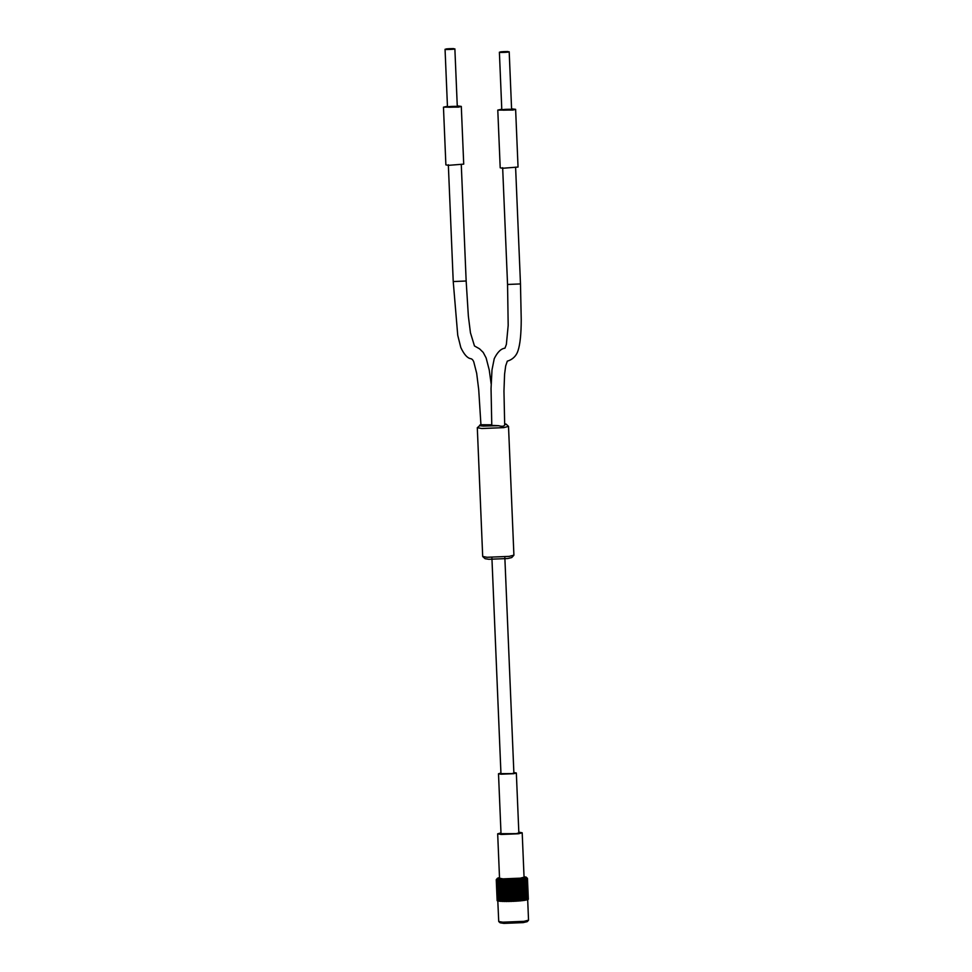 <?xml version="1.0" encoding="UTF-8"?>
<svg xmlns="http://www.w3.org/2000/svg" width="972" height="972" viewBox="0 0 972 972"><rect width="100%" height="100%" fill="white"/><g stroke="black" fill="none" stroke-linecap="round" stroke-linejoin="round"><path stroke-width="1.46" d="M496.315 879.83L496.899 878.931L496.255 879.733L497.129 900.594L496.315 879.83L497.129 879.259L496.51 879.939L497.385 900.813L497.348 879.344L498.016 901.008L498.114 879.514L499.025 901.166L498.709 880.365L499.985 879.733L500.361 901.311L501.066 901.36L500.191 880.486L501.102 879.782L502.002 901.409L502.828 901.433L501.953 880.571L503.399 879.879L503.897 901.469L504.845 901.481L503.97 880.62L505.428 879.903L506.023 901.494L507.044 901.494L506.169 880.62L507.627 879.891L508.307 901.481L509.389 901.457L508.599 879.879L509.923 879.842L510.713 901.421L511.819 901.384L510.92 879.806L512.268 879.757L513.155 901.336L514.261 901.287L513.277 879.709L514.601 879.636L515.585 901.214L514.176 901.226M497.846 900.667L497.19 900.704M498.247 900.862L497.628 900.898M498.114 879.514L498.15 880.292M499.219 879.66L499.584 901.238M500.629 879.769L501.066 901.36M502.317 879.854L502.828 901.433M504.298 901.409L503.229 901.372M504.249 879.903L504.845 901.481M506.327 901.433L505.148 901.421M506.351 879.903L507.044 901.494M508.526 901.409L507.263 901.421M508.599 879.879L509.389 901.457M510.822 901.36L509.498 901.396M510.92 879.806L511.819 901.384M513.167 901.275L511.831 901.323M514.601 879.636L515.5 901.153M515.585 901.214L516.679 901.141L515.585 879.575L517.08 880.182L517.955 901.056L516.484 901.093M516.861 879.49L517.76 901.008M517.955 901.056L518.987 900.971L517.797 879.417L519.315 880L520.19 900.874L518.696 900.935M518.999 879.308L519.899 900.825M520.19 900.874L521.15 900.777L519.874 879.223L521.369 879.794L522.243 900.655L520.773 900.74M520.968 879.101L521.867 900.631M522.243 900.655L523.106 900.558L521.745 879.016L523.191 879.563L524.066 900.437L522.644 900.534M522.705 878.882L523.604 900.412M524.066 900.437L524.795 900.327L523.373 878.785L524.722 879.32L525.597 900.194L524.673 900.242M524.175 878.664L525.074 900.181M525.597 900.194L524.71 878.554L525.949 879.077L526.824 899.951L525.925 900.011M525.342 878.421L526.241 899.938M526.824 899.951L526.387 878.967L525.743 878.324L526.824 878.834L527.699 899.695L527.079 899.708M527.699 899.695L527.091 878.712L526.423 878.081L527.322 878.591L528.197 899.452L527.553 899.477M528.197 899.452L526.775 877.728L527.456 878.36L528.331 899.222L527.675 899.246M524.03 876.525L526.702 877.643M523.191 879.563L523.92 879.453M521.369 879.794L522.231 879.684M519.315 880L520.275 879.903M517.08 880.182L518.112 880.11M514.71 880.34L515.804 880.28M512.28 880.474L513.386 880.413M509.838 880.559L510.944 880.523M507.433 880.608L508.514 880.596M505.148 880.62L506.169 880.62M503.022 880.596L503.97 880.62M501.127 880.535L501.953 880.571M499.487 880.438L500.191 880.486M527.662 899.282L528.537 920.156L524.005 921.335L502.876 922.185L498.733 921.529L497.786 900.534M498.733 921.529L500.118 922.793L503.897 923.388L523.118 922.622L527.201 921.663L528.476 920.29M525.998 876.987L521.733 878.251L501.552 879.053L497.579 878.178L499.499 877.546M522.195 832.797L524.054 877.194L520.336 878.166L502.986 878.87L499.535 878.226L497.676 833.818L501.127 834.462L518.465 833.769L522.195 832.797L518.817 832.154M491.759 424.788L480.933 424.752C478.418 425.372 479.172 425.821 483.206 426.088L498.612 425.7C502.123 426.684 504.14 426.416 504.687 424.898L506.133 424.144L504.662 423.756M480.909 424.752L477.301 427.692L481.699 428.518L503.775 427.631L508.514 426.392L506.133 424.144M508.514 426.392L513.909 555.146L509.17 556.385L487.094 557.272L482.695 556.458L477.301 427.692M482.768 556.592L485.077 558.693L488.795 559.289L507.712 558.523L511.722 557.576L513.848 555.291M446.44 49.523C453.195 49.451 455.54 49.147 453.487 48.6C446.731 48.673 444.386 48.977 446.44 49.523C453.195 49.451 455.54 49.147 453.487 48.6C446.731 48.673 444.386 48.977 446.44 49.523L445.055 49.268L447.472 106.993L448.857 107.248C446.804 106.701 449.149 106.398 455.904 106.325C457.958 106.871 455.613 107.175 448.857 107.248M500.762 52.452C507.518 52.379 509.863 52.075 507.809 51.528C501.054 51.601 498.709 51.905 500.762 52.452C507.518 52.379 509.863 52.075 507.809 51.528C501.054 51.601 498.709 51.905 500.762 52.452L499.389 52.196L501.807 109.909L503.192 110.176C501.127 109.629 503.484 109.314 510.227 109.253C512.28 109.787 509.936 110.103 503.192 110.176M515.622 109.338L518.04 167.05L502.731 168.265L500.203 167.804L497.786 110.079L512.912 110.043L515.622 109.338L511.588 108.815M501.771 109.229L497.786 110.079M461.299 106.41L463.717 164.134L448.396 165.349L445.881 164.875L443.463 107.163L458.59 107.114L461.299 106.41L457.253 105.887M447.448 106.3L443.463 107.163M453.231 281.54L457.739 335.279L460.813 347.539C464.021 354.33 467.265 358.024 470.533 358.644C471.918 358.802 473.012 359.919 473.789 361.961L476.681 373.321L478.722 389.736L480.933 424.752M498.612 425.7L491.783 425.384L491.042 388.496L492.002 369.87L494.238 358.68C497.445 352.143 501.017 348.644 504.954 348.183L506.363 344.428L508.186 325.438L507.554 284.468L520.482 283.933L515.597 167.16M520.482 283.933L521.235 319.764C521.186 333.943 520.129 344.197 518.076 350.503C515.16 360.162 506.133 361.268 507.311 361.159L505.683 365.897L504.59 374.135L503.958 391.096L504.687 424.898M504.857 557.758L513.884 773.092L511.928 773.615L500.957 773.639L491.929 558.293M500.932 773.068L498.502 773.748L501.017 774.21L513.629 773.7L516.339 772.995L513.86 772.533M516.339 772.995L518.854 832.931L516.144 833.648L501.017 833.684L498.502 773.748M500.981 832.907L497.676 833.818M448.335 164.778L453.231 281.552L466.159 281.005L468.358 316.07L470.448 332.788L474.47 345.959L479.536 348.814L483.218 352.423L486.122 357.915L489.232 369.931L491.139 383.794M496.303 879.563L497.579 878.178M454.872 48.855L457.29 106.58M509.194 51.783L511.612 109.508M461.263 164.232L466.159 281.005M502.658 167.706L507.554 284.48"/></g></svg>

